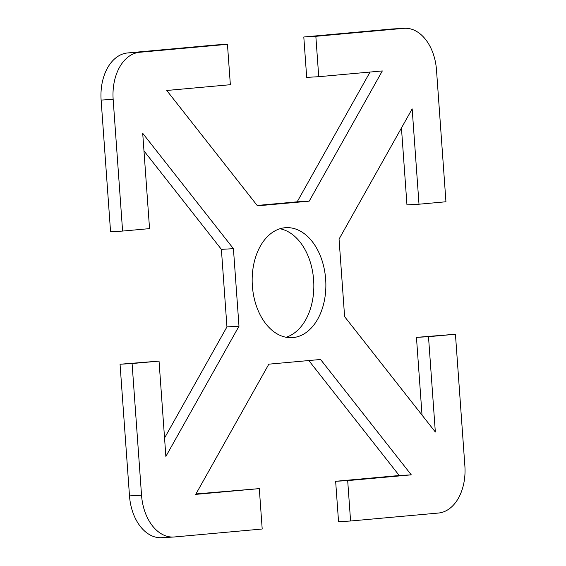 <?xml version="1.0" encoding="UTF-8"?>
<svg xmlns="http://www.w3.org/2000/svg" width="566" height="566" viewBox="0 0 566 566"><rect width="100%" height="100%" fill="white"/><g stroke="black" fill="none" stroke-linecap="round" stroke-linejoin="round"><path stroke-width="0.85" d="M129.494 495.908A44.551 29.75 86.8 0 0 161.643 537.7L173.684 537.021A44.551 29.75 -93.2 0 1 141.535 495.229L132.09 363.549L120.056 364.235L129.494 495.908L141.535 495.229M422.031 415.104L416.456 337.371L455.439 334.251L464.877 465.924A44.551 29.75 -93.2 0 1 438.424 513.044L350.58 521.003L347.687 480.612L411.277 474.846L320.561 359.481L268.829 364.171L195.716 494.38L259.306 488.621L262.2 529.012L174.356 536.971A44.551 29.75 -93.2 0 1 173.684 537.021M455.439 334.251L428.497 336.692L435.332 432.014L344.609 316.649L339.055 239.1L412.168 108.884L419.003 204.213L445.944 201.765L436.506 70.092A44.551 29.75 -93.2 0 0 404.357 28.3L392.316 28.979A44.551 29.75 86.8 0 0 391.644 29.029L303.8 36.988L315.842 36.309L403.685 28.35A44.551 29.75 -93.2 0 1 404.357 28.3M315.842 36.309L318.736 76.7L382.326 70.941L309.213 201.149L257.473 205.84L166.758 90.475L230.355 84.709L227.454 44.318L215.42 44.997L127.576 52.956A44.551 29.75 86.8 0 0 101.123 100.076L110.561 231.749L122.596 231.07L113.158 99.397A44.551 29.75 -93.2 0 1 139.611 52.277L227.454 44.318M122.596 231.07L149.544 228.629L142.71 133.307L233.425 248.672L238.986 326.221L165.873 456.429L159.039 361.108L132.09 363.549M252.372 285.979A55.079 36.783 -93.2 0 1 285.929 227.666A55.079 36.783 -93.2 0 1 325.662 279.342A55.079 36.783 -93.2 0 1 292.113 337.654A55.079 36.783 -93.2 0 1 252.372 285.979M350.58 521.003L338.546 521.682L335.645 481.291L399.242 475.525L308.824 360.549M428.497 336.692L416.456 337.371M419.003 204.213L406.961 204.892L401.45 127.98M195.956 493.948L259.306 488.621M347.687 480.612L335.645 481.291M411.277 474.846L399.242 475.525M120.056 364.235L159.039 361.108M164.55 438.02L226.945 326.9L221.391 249.351L143.969 150.896M238.986 326.221L226.945 326.9M233.425 248.672L221.391 249.351M286.063 337.251A55.079 36.783 86.8 0 0 313.628 280.021A55.079 36.783 86.8 0 0 279.937 228.749M318.736 76.7L306.694 77.379L303.8 36.988M257.176 205.451L297.171 201.829L370.044 72.052M309.213 201.149L297.171 201.829M101.123 100.076L113.158 99.397M139.611 52.277L127.576 52.956M391.644 29.029L403.685 28.35"/></g></svg>
